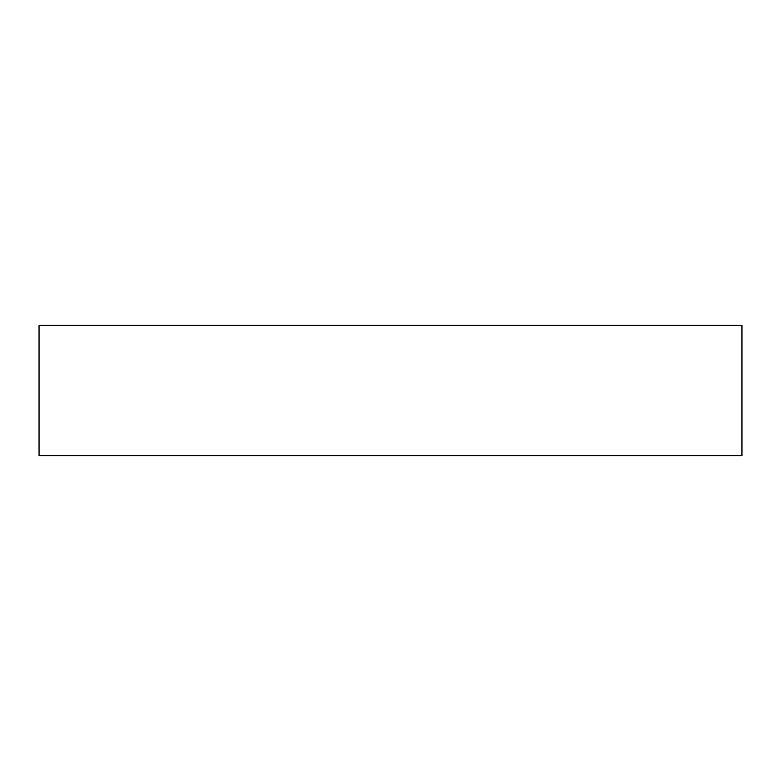 <?xml version="1.0" encoding="UTF-8"?>
<svg xmlns="http://www.w3.org/2000/svg" width="781" height="781" viewBox="0 0 781 781"><rect width="100%" height="100%" fill="white"/><g stroke="black" fill="none" stroke-linecap="round" stroke-linejoin="round"><path stroke-width="1.17" d="M39.05 325.413L39.05 455.587L39.05 325.413L741.95 325.413L741.95 455.587L741.95 325.413L39.05 325.413M741.95 455.587L39.05 455.587L741.95 455.587"/></g></svg>
